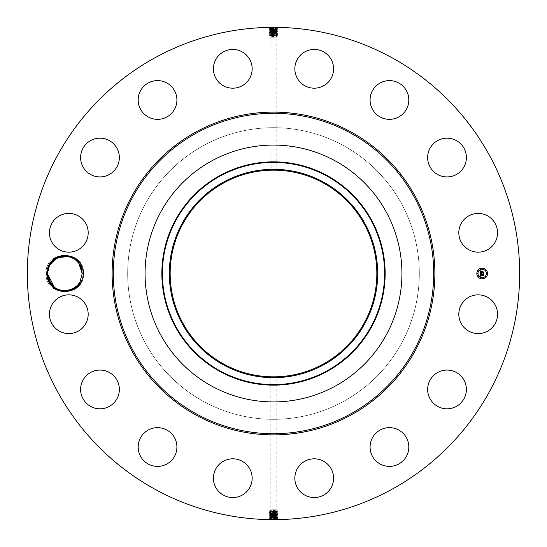<?xml version="1.0" encoding="UTF-8"?>
<svg xmlns="http://www.w3.org/2000/svg" width="547" height="547" viewBox="0 0 547 547"><rect width="100%" height="100%" fill="white"/><g stroke="black" fill="none" stroke-linecap="round" stroke-linejoin="round"><path stroke-width="0.41" stroke-dasharray="2.73 2.05" d="M155.492 489.517A246.15 246.15 0 0 1 57.483 155.492A246.15 246.15 0 0 1 391.508 57.483A246.15 246.15 0 0 1 489.517 391.508A246.15 246.15 0 0 1 155.492 489.517M271.654 27.357L272.919 27.35M269.623 27.377L271.681 27.391C268.693 27.5 269.295 27.61 273.5 27.712L269.138 27.938L269.719 27.535L277.637 27.384M276.973 27.377L273.5 27.35L273.5 27.712C269.295 27.623 268.693 27.521 271.681 27.412L271.401 27.801C267.948 27.911 268.645 28.02 273.5 28.123L277.855 28.307L275.312 27.794L273.5 27.733L273.5 28.095C277.691 27.986 278.293 27.883 275.312 27.774L273.5 27.712L273.5 28.478C269.322 28.369 268.721 28.266 271.695 28.157L273.5 28.095C277.691 28.006 278.293 27.897 275.312 27.794L275.592 28.184C279.038 28.294 278.341 28.396 273.5 28.506C269.322 28.389 268.721 28.28 271.695 28.177L273.5 28.116L273.5 28.506L269.158 28.69L269.767 29.059L273.5 28.882C277.664 28.772 278.259 28.663 275.298 28.56L273.5 28.478M79.978 282.006L82.2 273.534L83.534 273.5C84.71 297.65 44.936 297.677 46.078 273.5C44.902 249.35 84.676 249.323 83.534 273.5C84.71 297.65 44.936 297.677 46.078 273.5C44.902 249.35 84.676 249.323 83.534 273.5C84.71 297.65 44.936 297.677 46.078 273.5C44.902 249.35 84.676 249.323 83.534 273.5C84.71 297.65 44.936 297.677 46.078 273.5C44.902 249.35 84.676 249.323 83.534 273.5C84.71 297.65 44.936 297.677 46.078 273.5C44.902 249.35 84.676 249.323 83.534 273.5C84.71 297.65 44.936 297.677 46.078 273.5C44.902 249.35 84.676 249.323 83.534 273.5C84.71 297.65 44.936 297.677 46.078 273.5C44.902 249.35 84.676 249.323 83.534 273.5C84.71 297.65 44.936 297.677 46.078 273.5C44.902 249.35 84.676 249.323 83.534 273.5C84.71 297.65 44.936 297.677 46.078 273.5C44.902 249.35 84.676 249.323 83.534 273.5C84.71 297.65 44.936 297.677 46.078 273.5C44.902 249.35 84.676 249.323 83.534 273.5C84.71 297.65 44.936 297.677 46.078 273.5C44.902 249.35 84.676 249.323 83.534 273.5C84.71 297.65 44.936 297.677 46.078 273.5C44.902 249.35 84.676 249.323 83.534 273.5C84.71 297.65 44.936 297.677 46.078 273.5C44.902 249.35 84.676 249.323 83.534 273.5C84.71 297.65 44.936 297.677 46.078 273.5C44.902 249.35 84.676 249.323 83.534 273.5C84.71 297.65 44.936 297.677 46.078 273.5C44.902 249.35 84.676 249.323 83.534 273.5C84.71 297.65 44.936 297.677 46.078 273.5C44.902 249.35 84.676 249.323 83.534 273.5C84.71 297.65 44.936 297.677 46.078 273.5C44.902 249.35 84.676 249.323 83.534 273.5C84.71 297.65 44.936 297.677 46.078 273.5C44.902 249.35 84.676 249.323 83.534 273.5C84.71 297.65 44.936 297.677 46.078 273.5C44.902 249.35 84.676 249.323 83.534 273.5C84.71 297.65 44.936 297.677 46.078 273.5C44.902 249.35 84.676 249.323 83.534 273.5C84.71 297.65 44.936 297.677 46.078 273.5C44.902 249.35 84.676 249.323 83.534 273.5C84.71 297.65 44.936 297.677 46.078 273.5C44.902 249.35 84.676 249.323 83.534 273.5C84.71 297.65 44.936 297.677 46.078 273.5C44.902 249.35 84.676 249.323 83.534 273.5C84.71 297.65 44.936 297.677 46.078 273.5C44.902 249.35 84.676 249.323 83.534 273.5C84.71 297.65 44.936 297.677 46.078 273.5C44.902 249.35 84.676 249.323 83.534 273.5C84.71 297.65 44.936 297.677 46.078 273.5C44.902 249.35 84.676 249.323 83.534 273.5C84.71 297.65 44.936 297.677 46.078 273.5C44.902 249.35 84.676 249.323 83.534 273.5C84.71 297.65 44.936 297.677 46.078 273.5C44.902 249.35 84.676 249.323 83.534 273.5C84.71 297.65 44.936 297.677 46.078 273.5C44.902 249.35 84.676 249.323 83.534 273.5C84.71 297.65 44.936 297.677 46.078 273.5C44.902 249.35 84.676 249.323 83.534 273.5C84.71 297.65 44.936 297.677 46.078 273.5C44.902 249.35 84.676 249.323 83.534 273.5C84.71 297.65 44.936 297.677 46.078 273.5C44.902 249.35 84.676 249.323 83.534 273.5C82.029 285.137 75.493 291.141 63.924 291.51A18.03 18.03 0 0 1 48.984 264.857A18.03 18.03 0 0 1 63.924 255.49C57.326 256.105 52.416 259.264 49.175 264.96L47.104 273.527C48.232 283.606 53.613 289.37 63.261 290.819L72.758 288.966M63.261 256.181C74.515 256.372 80.826 262.157 82.2 273.534L83.534 273.5C82.029 261.863 75.493 255.859 63.924 255.49M495.185 323.503A19.371 19.371 0 0 1 468.895 331.215A19.371 19.371 0 0 1 461.183 304.925A19.371 19.371 0 0 1 487.473 297.212A19.371 19.371 0 0 1 495.185 323.503M343.407 145.536A145.817 145.817 0 0 1 401.464 343.407A145.817 145.817 0 0 1 203.593 401.464A145.817 145.817 0 0 1 145.536 203.593A145.817 145.817 0 0 1 343.407 145.536A145.817 145.817 0 0 1 401.464 343.407A145.817 145.817 0 0 1 203.593 401.464A145.817 145.817 0 0 1 145.536 203.593A145.817 145.817 0 0 1 343.407 145.536M434.872 374.36A19.371 19.371 0 0 1 462.106 377.293A19.371 19.371 0 0 1 459.172 404.527A19.371 19.371 0 0 1 431.939 401.594A19.371 19.371 0 0 1 434.872 374.36M383.987 428.431A19.371 19.371 0 0 1 408.028 441.566A19.371 19.371 0 0 1 394.9 465.606A19.371 19.371 0 0 1 370.859 452.478A19.371 19.371 0 0 1 383.987 428.431M316.289 458.926A19.371 19.371 0 0 1 333.472 480.259A19.371 19.371 0 0 1 312.139 497.442A19.371 19.371 0 0 1 294.956 476.109A19.371 19.371 0 0 1 316.289 458.926M242.075 461.183A19.371 19.371 0 0 1 249.788 487.473A19.371 19.371 0 0 1 223.497 495.185A19.371 19.371 0 0 1 215.785 468.895A19.371 19.371 0 0 1 242.075 461.183M172.64 434.872A19.371 19.371 0 0 1 169.707 462.106A19.371 19.371 0 0 1 142.473 459.172A19.371 19.371 0 0 1 145.406 431.939A19.371 19.371 0 0 1 172.64 434.872M118.569 383.987A19.371 19.371 0 0 1 105.434 408.028A19.371 19.371 0 0 1 81.394 394.9A19.371 19.371 0 0 1 94.522 370.859A19.371 19.371 0 0 1 118.569 383.987M88.074 316.289A19.371 19.371 0 0 1 66.741 333.472A19.371 19.371 0 0 1 49.558 312.139A19.371 19.371 0 0 1 70.891 294.956A19.371 19.371 0 0 1 88.074 316.289M85.817 242.075A19.371 19.371 0 0 1 59.527 249.788A19.371 19.371 0 0 1 51.815 223.497A19.371 19.371 0 0 1 78.105 215.785A19.371 19.371 0 0 1 85.817 242.075M112.128 172.64A19.371 19.371 0 0 1 84.894 169.707A19.371 19.371 0 0 1 87.828 142.473A19.371 19.371 0 0 1 115.061 145.406A19.371 19.371 0 0 1 112.128 172.64M163.013 118.569A19.371 19.371 0 0 1 138.972 105.434A19.371 19.371 0 0 1 152.1 81.394A19.371 19.371 0 0 1 176.141 94.522A19.371 19.371 0 0 1 163.013 118.569M230.711 88.074A19.371 19.371 0 0 1 213.528 66.741A19.371 19.371 0 0 1 234.861 49.558A19.371 19.371 0 0 1 252.044 70.891A19.371 19.371 0 0 1 230.711 88.074M304.925 85.817A19.371 19.371 0 0 1 297.212 59.527A19.371 19.371 0 0 1 323.503 51.815A19.371 19.371 0 0 1 331.215 78.105A19.371 19.371 0 0 1 304.925 85.817M374.36 112.128A19.371 19.371 0 0 1 377.293 84.894A19.371 19.371 0 0 1 404.527 87.828A19.371 19.371 0 0 1 401.594 115.061A19.371 19.371 0 0 1 374.36 112.128M428.431 163.013A19.371 19.371 0 0 1 441.566 138.972A19.371 19.371 0 0 1 465.606 152.1A19.371 19.371 0 0 1 452.478 176.141A19.371 19.371 0 0 1 428.431 163.013M458.926 230.711A19.371 19.371 0 0 1 480.259 213.528A19.371 19.371 0 0 1 497.442 234.861A19.371 19.371 0 0 1 476.109 252.044A19.371 19.371 0 0 1 458.926 230.711M275.346 519.643L274.081 519.65M277.377 519.623L275.319 519.609C278.307 519.5 277.705 519.39 273.5 519.288L277.862 519.062L277.281 519.465L269.363 519.616M270.027 519.623L273.5 519.65L273.5 519.288C277.705 519.376 278.307 519.479 275.319 519.588L275.599 519.199C279.052 519.089 278.355 518.98 273.5 518.877L269.145 518.693L271.688 519.206L273.5 519.267L273.5 518.905C269.309 519.014 268.707 519.117 271.688 519.226L273.5 519.288L273.5 518.522C277.678 518.631 278.279 518.734 275.305 518.843L273.5 518.905C269.309 518.994 268.707 519.103 271.688 519.206L271.408 518.816C267.962 518.706 268.659 518.604 273.5 518.494C277.678 518.611 278.279 518.72 275.305 518.823L273.5 518.884L273.5 518.494L277.842 518.31L277.233 517.941L273.5 518.118C269.336 518.228 268.741 518.337 271.702 518.44L273.5 518.522M273.165 27.35L273.5 27.74C278.361 27.637 279.066 27.528 275.606 27.418L275.312 27.774L277.274 27.904L277.876 27.555M63.924 291.51L64.177 290.881A17.388 17.388 0 0 1 63.261 290.819M273.835 519.65L273.5 519.26C268.639 519.363 267.934 519.472 271.394 519.582L271.688 519.226L269.726 519.096L269.124 519.445M482.194 268.146A5.354 5.354 0 0 0 476.84 273.5A5.354 5.354 0 0 0 482.194 278.854A5.354 5.354 0 0 0 487.541 273.5A5.354 5.354 0 0 0 482.194 268.146M72.56 289.069L76.19 286.649M76.559 286.313L77.619 285.26M64.177 290.881C71.178 290.86 76.477 287.852 80.067 281.835L82.2 273.534C83.247 256.167 56.915 249.432 49.545 265.165L47.418 273.466C46.365 290.833 72.703 297.568 80.067 281.835C72.703 297.568 46.365 290.833 47.418 273.466L49.545 265.165C56.915 249.432 83.247 256.167 82.2 273.534L80.067 281.835L82.2 273.534C83.247 256.167 56.915 249.432 49.545 265.165L47.418 273.466C46.365 290.833 72.703 297.568 80.067 281.835C72.703 297.568 46.365 290.833 47.418 273.466L49.545 265.165C56.915 249.432 83.247 256.167 82.2 273.534L80.067 281.835L82.2 273.534C83.247 256.167 56.915 249.432 49.545 265.165L47.418 273.466C46.365 290.833 72.703 297.568 80.067 281.835C72.703 297.568 46.365 290.833 47.418 273.466L49.545 265.165C56.915 249.432 83.247 256.167 82.2 273.534L80.067 281.835L82.2 273.534C83.247 256.167 56.915 249.432 49.545 265.165L47.418 273.466C46.365 290.833 72.703 297.568 80.067 281.835C72.703 297.568 46.365 290.833 47.418 273.466L49.545 265.165L51.685 262.088L49.551 265.145C56.915 249.432 83.247 256.167 82.2 273.534L80.067 281.835L82.2 273.534C83.247 256.167 56.915 249.432 49.545 265.165L47.418 273.466C46.365 290.833 72.703 297.568 80.067 281.835L77.934 284.912L80.06 281.855C72.703 297.568 46.365 290.833 47.418 273.466L49.545 265.165C56.915 249.432 83.247 256.167 82.2 273.534L80.067 281.835L82.2 273.534C83.247 256.167 56.915 249.432 49.545 265.165L47.418 273.466C46.365 290.833 72.703 297.568 80.067 281.835C72.703 297.568 46.365 290.833 47.418 273.466L49.545 265.165C56.915 249.432 83.247 256.167 82.2 273.534L80.067 281.835L82.2 273.534C83.247 256.167 56.915 249.432 49.545 265.165L47.418 273.466C46.365 290.833 72.703 297.568 80.067 281.835C72.703 297.568 46.365 290.833 47.418 273.466L49.545 265.165C56.915 249.432 83.247 256.167 82.2 273.534L80.067 281.835L82.2 273.534C83.247 256.167 56.915 249.432 49.545 265.165L47.418 273.466C46.351 290.826 72.628 297.561 80.067 281.835C72.703 297.568 46.365 290.833 47.418 273.466L49.545 265.165C56.915 249.432 83.247 256.167 82.2 273.534L80.067 281.835L82.2 273.534C83.247 256.167 56.915 249.432 49.545 265.165L47.418 273.466C46.365 290.833 72.703 297.568 80.067 281.835L77.934 284.912L80.067 281.835C72.703 297.568 46.365 290.833 47.418 273.466L49.545 265.165C56.915 249.432 83.247 256.167 82.2 273.534L80.067 281.835L82.2 273.534C83.247 256.167 56.915 249.432 49.545 265.165L47.418 273.466C46.351 290.826 72.628 297.561 80.067 281.835C72.703 297.568 46.365 290.833 47.418 273.466L49.545 265.165C56.991 249.439 83.267 256.174 82.2 273.534L80.067 281.835L82.2 273.534C83.247 256.167 56.915 249.432 49.545 265.165L51.685 262.088L49.545 265.165L47.418 273.466C46.365 290.833 72.703 297.568 80.067 281.835C72.703 297.568 46.365 290.833 47.418 273.466L49.545 265.165C56.991 249.439 83.267 256.174 82.2 273.534L80.067 281.835L82.2 273.534C83.247 256.167 56.915 249.432 49.545 265.165L47.418 273.466C46.351 290.826 72.628 297.561 80.067 281.835C72.703 297.568 46.365 290.833 47.418 273.466L49.545 265.165C56.991 249.439 83.267 256.174 82.2 273.534L80.067 281.835L82.2 273.534C83.247 256.167 56.915 249.432 49.545 265.165L51.685 262.088L49.545 265.165L47.418 273.466C46.365 290.833 72.703 297.568 80.067 281.835L76.402 286.464L77.79 285.069L76.402 286.464L77.79 285.069L76.402 286.464L77.79 285.069L76.402 286.464L68.272 290.546L72.382 289.151L68.272 290.546L72.382 289.151L68.272 290.546L72.382 289.151L68.272 290.546L72.382 289.151L68.272 290.546L72.382 289.151L68.272 290.546L72.382 289.151L68.272 290.546L76.402 286.464L72.724 288.987L76.402 286.464L72.724 288.987L76.402 286.464L72.724 288.987L76.402 286.464L72.724 288.987L76.402 286.464L72.724 288.987L76.402 286.464L68.006 290.594M323.045 182.807A103.342 103.342 0 0 1 364.193 323.045A103.342 103.342 0 0 1 223.955 364.193A103.342 103.342 0 0 1 182.807 223.955A103.342 103.342 0 0 1 323.045 182.807M335.072 160.797A128.429 128.429 0 0 1 386.203 335.072A128.429 128.429 0 0 1 211.928 386.203A128.429 128.429 0 0 1 160.797 211.928A128.429 128.429 0 0 1 335.072 160.797M482.194 277.719A4.219 4.219 0 0 0 486.406 273.5A4.219 4.219 0 0 0 482.194 269.281A4.219 4.219 0 0 0 477.975 273.5A4.219 4.219 0 0 0 482.194 277.719M477.408 273.821L477.408 273.179L477.408 273.821M482.194 269.042L482.194 268.392L482.194 269.042M478.81 270.444L478.81 269.794L478.81 270.444M486.974 273.821L486.974 273.179L486.974 273.821M485.572 270.444L485.572 269.794L485.572 270.444M482.194 277.958L482.194 278.608L482.194 277.958M478.81 276.556L478.81 277.206L478.81 276.556M485.572 276.556L485.572 277.206L485.572 276.556M269.138 27.938L271.695 28.157L271.415 28.567C267.982 28.676 268.673 28.779 273.5 28.888L277.828 29.073L277.22 29.449L273.5 29.258C269.35 29.155 268.755 29.046 271.709 28.936L273.5 28.861C277.664 28.752 278.266 28.649 275.298 28.54L273.5 28.499L273.5 29.271L269.186 29.47L269.767 29.066L271.709 28.936L271.428 29.333C268.009 29.435 268.7 29.545 273.5 29.654C277.637 29.538 278.232 29.429 275.285 29.319L277.808 29.853L273.5 29.244C269.35 29.135 268.755 29.032 271.709 28.923L271.415 28.567M82.2 273.452L81.865 270.122L82.2 273.466L81.865 270.122L82.2 273.466L81.865 270.122L82.2 273.466L81.865 270.122L82.2 273.466L81.865 270.122L82.2 273.466L81.865 270.122L82.2 273.466L81.865 270.122L82.2 273.466L83.534 273.5L82.2 273.534L80.067 281.835C72.703 297.568 46.365 290.833 47.418 273.466L49.545 265.165C56.915 249.432 83.247 256.167 82.2 273.534L80.067 281.835C72.703 297.568 46.365 290.833 47.418 273.466L49.545 265.165C56.915 249.432 83.247 256.167 82.2 273.534L80.067 281.835C72.703 297.568 46.365 290.833 47.418 273.466L49.545 265.165C56.991 249.439 83.267 256.174 82.2 273.534L80.067 281.835C72.628 297.561 46.351 290.826 47.418 273.466L49.545 265.165C56.915 249.432 83.247 256.167 82.2 273.534L80.067 281.835C72.703 297.568 46.365 290.833 47.418 273.466L49.545 265.165C56.915 249.432 83.247 256.167 82.2 273.534L80.067 281.835L77.934 284.912L80.067 281.835C72.628 297.561 46.351 290.826 47.418 273.466L49.545 265.165L51.685 262.088M81.517 268.686L80.717 266.478L81.524 268.693M79.479 264.16L78.741 263.093M68.45 256.495L61.346 256.454L68.45 256.495L61.346 256.461L68.45 256.495L61.346 256.454L68.45 256.495L70.276 256.994L68.45 256.495L70.262 256.987L68.45 256.495L70.262 256.987L68.45 256.495L70.262 256.987L68.45 256.495L61.346 256.454L57.23 257.849L61.346 256.454L53.216 260.536L51.821 261.931M61.346 256.454L57.23 257.849L61.346 256.454L53.216 260.536L61.346 256.454L57.23 257.849L61.346 256.454L53.216 260.536L56.888 258.013L53.216 260.536L56.888 258.013L53.216 260.536L56.888 258.013L53.216 260.536L61.346 256.454L57.23 257.849L61.346 256.454L57.23 257.849L61.346 256.454L57.23 257.849L61.346 256.454L53.216 260.536L56.888 258.013L53.216 260.536L61.346 256.454L53.216 260.536L56.888 258.013L51.876 261.869M276.173 376.808L270.827 376.808L270.827 509.756L276.173 509.756L270.827 509.756L269.903 510.283L277.097 510.283L269.903 510.283L269.903 510.734L277.097 511.11L277.097 510.283L276.173 509.756L276.173 376.808M271.155 170.185L276.173 170.192L276.173 37.244L270.827 37.244L276.173 37.244L277.097 36.717L269.903 36.717L277.097 36.717L277.097 36.266L269.903 35.89L269.903 36.717L270.827 37.244L271.155 170.185M277.862 519.062L275.305 518.843L275.585 518.433C279.018 518.324 278.327 518.221 273.5 518.112L269.172 517.927L269.78 517.551L273.5 517.742C277.65 517.845 278.245 517.954 275.291 518.064L273.5 518.139C269.336 518.248 268.734 518.351 271.702 518.46L273.5 518.501L273.5 517.729L277.814 517.53L277.233 517.934L275.291 518.064L275.572 517.667C278.991 517.565 278.3 517.455 273.5 517.346C269.363 517.462 268.768 517.571 271.715 517.681L269.192 517.147L273.5 517.756C277.65 517.865 278.245 517.968 275.291 518.077L275.585 518.433M269.158 28.69L271.695 28.177L271.401 27.801M48.095 278.314L48.895 280.515L48.095 278.314M50.194 282.929L54.495 287.503M59.329 290.006L61.168 290.505L59.349 290.013L61.168 290.505L59.349 290.013L61.168 290.505L59.349 290.013L61.168 290.505L59.349 290.013L61.168 290.505L59.349 290.013L61.168 290.505L59.349 290.013L61.168 290.505L68.272 290.546L72.382 289.151M78.03 284.796L72.724 288.987M277.842 518.31L275.305 518.823L275.599 519.199M277.855 28.321L275.298 28.56L275.579 28.95C279.004 29.059 278.314 29.162 273.5 29.271L273.5 29.654C277.637 29.517 278.232 29.408 275.285 29.306L275.579 28.95M277.828 29.073L275.298 28.54L275.592 28.184M269.145 518.679L271.702 518.44L271.421 518.05C267.996 517.941 268.686 517.838 273.5 517.729L273.5 517.346C269.363 517.483 268.768 517.592 271.715 517.694L271.421 518.05M269.172 517.927L271.702 518.46L271.408 518.816M480.799 274.615L483.589 274.409L483.589 275.476L480.991 275.155L481.367 275.838L480.813 275.155L481.339 275.962L480.615 276.297L480.594 273.5L481.298 273.835L480.799 274.573M480.738 273.35L481.401 273.753L480.738 273.35M480.991 274.43L483.78 274.129L483.719 275.373L483.719 274.259L480.929 274.567L481.107 273.979L480.984 274.396M480.97 272.139L481.88 272.297L481.483 271.572L482.468 271.572L482.078 272.502L483.562 272.201L483.562 273.35L483.254 272.967L480.594 273.281L480.594 270.854L481.292 271.237L480.786 272.502L481.88 272.502L480.916 272.358L480.929 271.729M480.943 271.654L480.963 272.091M480.731 270.676L481.449 271.1L480.731 270.676M481.565 271.401L482.577 271.401L481.565 271.401M482.276 271.818L482.276 272.297L483.78 271.886L483.78 273.24L483.719 272.016L482.208 272.358L482.276 271.818M276.652 511.048L269.903 511.486L269.384 511.035L269.91 510.727M273.5 510.549L275.38 510.85L270.348 511.329L276.652 511.718L271.51 511.937C268.235 511.828 268.898 511.718 273.5 511.616L275.483 511.554C278.744 511.445 278.088 511.336 273.5 511.233L271.524 511.171C268.269 511.062 268.926 510.96 273.5 510.85L270.348 510.679M270.348 35.952L277.097 35.514L277.616 35.965L277.09 36.273M273.5 36.451L271.62 36.15L276.652 35.671L270.348 35.282L275.49 35.063C278.765 35.172 278.102 35.282 273.5 35.384L271.517 35.446C268.256 35.555 268.912 35.664 273.5 35.767L275.476 35.828C278.731 35.938 278.074 36.04 273.5 36.15L276.652 36.321M277.808 29.853L273.5 30.023C269.377 29.921 268.782 29.811 271.715 29.702L275.565 29.716C278.977 29.818 278.286 29.928 273.5 30.037L269.206 30.222L273.5 29.627L273.5 30.393C277.609 30.297 278.204 30.194 275.278 30.085L273.5 30.01C269.377 29.9 268.782 29.791 271.715 29.688L271.428 29.333M271.777 512.307L275.497 512.32C278.779 512.211 278.115 512.101 273.5 511.999L270.348 512.108L271.777 512.307L269.363 511.807L269.91 511.479M270.348 511.424L276.652 511.801L270.348 512.108M275.223 511.917L277.63 511.431L277.09 511.103M271.777 511.527L269.384 511.048M273.5 511.199L273.5 510.85L275.38 510.85M270.348 511.329L269.903 511.39M271.777 35.083L269.37 35.569L269.91 35.897M275.223 35.473L277.616 35.952M275.223 34.693L271.503 34.68C268.221 34.789 268.885 34.899 273.5 35.001L276.652 34.892L275.223 34.693L277.637 35.193L277.09 35.521M276.652 35.576L270.348 35.199L276.652 34.892M273.5 35.801L273.5 36.15L271.62 36.15M276.652 35.671L277.097 35.61M269.192 517.147L273.5 516.977C277.623 517.079 278.218 517.188 275.285 517.298L271.435 517.284C268.023 517.182 268.714 517.072 273.5 516.963L277.794 516.778L273.5 517.373L273.5 516.607C269.391 516.703 268.796 516.806 271.722 516.915L273.5 516.99C277.623 517.1 278.218 517.209 275.285 517.312L275.572 517.667M269.787 29.818L271.715 29.702L271.435 30.099C268.044 30.201 268.727 30.311 273.5 30.42L277.78 30.611L275.278 30.071L275.558 30.475C278.943 30.584 278.259 30.694 273.5 30.803C269.404 30.68 268.816 30.577 271.729 30.468L273.5 30.406C277.609 30.283 278.204 30.174 275.278 30.071L275.565 29.716M276.652 511.718L277.63 511.431M275.223 512.696L270.348 512.888L275.503 513.079C278.806 512.977 278.136 512.867 273.5 512.758L271.503 512.696C268.208 512.594 268.871 512.484 273.5 512.375L276.652 512.498L275.223 512.696L277.65 512.19L276.652 511.801M277.65 512.19L276.652 512.498M270.348 35.282L269.37 35.569M271.777 34.304L276.652 34.112L271.497 33.921C268.194 34.023 268.864 34.133 273.5 34.242L275.497 34.304C278.792 34.406 278.129 34.516 273.5 34.625L270.348 34.502L271.777 34.304L269.35 34.81L270.348 35.199M269.35 34.81L270.348 34.502M277.213 517.182L275.285 517.298L275.565 516.901C278.956 516.799 278.273 516.689 273.5 516.58L269.22 516.389L271.722 516.929L271.442 516.525C268.057 516.416 268.741 516.306 273.5 516.197C277.596 516.32 278.184 516.423 275.271 516.532L273.5 516.594C269.391 516.717 268.796 516.826 271.722 516.929L271.435 517.284M269.206 30.229L273.5 30.393L273.5 30.803L269.227 30.988L269.842 31.35L273.5 31.152C277.575 31.049 278.163 30.94 275.264 30.83L273.5 30.769C269.404 30.666 268.816 30.557 271.729 30.447L271.449 30.858C268.071 30.967 268.755 31.076 273.5 31.179C277.575 31.063 278.163 30.96 275.264 30.851L273.5 30.789L273.5 31.152M270.348 512.177L277.097 512.56M271.777 513.086L269.336 512.573L269.91 512.231M276.652 34.823L269.903 34.44M275.223 33.914L277.664 34.427L277.09 34.769M277.794 516.771L273.5 516.607L273.5 516.197L277.773 516.012L277.158 515.65L273.5 515.848C269.425 515.951 268.837 516.06 271.736 516.17L273.5 516.231C277.596 516.334 278.184 516.443 275.271 516.553L275.551 516.142C278.929 516.033 278.245 515.924 273.5 515.821C269.425 515.937 268.837 516.04 271.736 516.149L273.5 516.211L273.5 515.848M269.227 30.988L271.729 30.468L271.435 30.099M275.223 513.476L273.5 513.537C269.507 513.64 268.926 513.749 271.77 513.859L275.517 513.845L275.223 513.489L276.652 513.421L275.223 513.476L275.503 513.079L277.678 512.956L277.09 512.607M276.652 512.553L270.348 512.888M271.777 33.524L273.5 33.463C277.493 33.36 278.074 33.251 275.23 33.141L271.483 33.155L271.777 33.511L270.348 33.579L271.777 33.524L271.497 33.921L269.322 34.044L269.91 34.393M270.348 34.447L276.652 34.112M277.773 516.012L275.271 516.532L275.565 516.901M78.754 263.107L75.124 259.497M74.864 259.312L70.207 256.967M57.25 257.835L56.854 258.034M277.179 30.981L275.264 30.83L275.544 31.241L277.76 31.377L275.264 30.851L275.558 30.475M271.743 31.234L275.544 31.241C278.915 31.35 278.232 31.459 273.5 31.562C269.439 31.446 268.85 31.343 271.743 31.234L269.254 31.76L271.743 31.234M271.449 30.858L271.743 31.213C268.85 31.323 269.439 31.432 273.5 31.535L275.25 31.596C278.136 31.705 277.548 31.815 273.5 31.917C277.548 31.829 278.136 31.726 275.25 31.617L271.462 31.623C268.098 31.733 268.782 31.842 273.5 31.945L277.732 32.143L275.25 31.596L275.544 31.241M277.698 513.722L277.117 514.125L271.476 514.228C268.146 514.118 268.823 514.016 273.5 513.906C277.507 514.023 278.088 514.132 275.237 514.242L277.698 513.722L277.09 513.353L277.678 512.956M275.517 513.845C278.84 513.742 278.163 513.633 273.5 513.524L271.49 513.462C268.18 513.359 268.85 513.25 273.5 513.141L270.348 512.929M269.315 513.339L271.77 513.859L269.315 513.339L269.91 512.983M269.302 33.278L269.883 32.875L275.524 32.772C278.854 32.882 278.177 32.984 273.5 33.093C269.493 32.977 268.912 32.868 271.763 32.758L269.302 33.278L269.91 33.647L269.322 34.044M271.483 33.155C268.16 33.258 268.837 33.367 273.5 33.476L275.51 33.538C278.82 33.641 278.149 33.75 273.5 33.859L276.652 34.071M277.685 33.661L275.23 33.141L277.685 33.661L277.09 34.017M269.821 516.019L271.736 516.17L271.456 515.759L269.24 515.623L271.736 516.149L271.442 516.525M275.257 515.766L271.456 515.759C268.085 515.65 268.768 515.541 273.5 515.438C277.561 515.554 278.149 515.657 275.257 515.766L277.746 515.24L275.257 515.766M275.551 516.142L275.257 515.787C278.149 515.677 277.561 515.568 273.5 515.465L271.75 515.404C268.864 515.295 269.452 515.185 273.5 515.083C269.452 515.171 268.864 515.274 271.75 515.383L275.538 515.377C278.902 515.267 278.218 515.158 273.5 515.055L269.268 514.857L271.75 515.404L271.456 515.759M54.748 287.688L59.404 290.033M271.462 31.623L273.5 31.917L273.5 32.3C269.466 32.198 268.885 32.088 271.75 31.979L269.254 31.76M269.274 32.512L273.5 31.938L273.5 32.328L269.274 32.512L269.89 32.882L273.5 32.683C277.52 32.574 278.102 32.471 275.244 32.362L273.5 32.321C269.466 32.211 268.885 32.102 271.75 31.999L271.469 32.389C268.133 32.499 268.809 32.601 273.5 32.711C277.52 32.594 278.102 32.485 275.244 32.382L273.5 32.3L273.5 33.449C277.493 33.34 278.074 33.237 275.23 33.128L273.5 33.066C269.493 32.957 268.912 32.854 271.763 32.745L271.469 32.389M277.76 31.377L275.25 31.617L275.531 32.006C278.881 32.116 278.204 32.218 273.5 32.328L273.5 32.683M271.476 514.228L273.5 513.934C277.507 514.043 278.088 514.146 275.237 514.255L273.5 514.317C269.48 514.426 268.898 514.529 271.756 514.638L273.5 514.679C277.534 514.802 278.115 514.912 275.25 515.021L273.5 515.083L273.5 514.7C277.534 514.789 278.115 514.898 275.25 515L273.5 515.062L273.5 514.672L277.726 514.488L277.11 514.118L275.237 514.255L275.531 514.611C278.867 514.501 278.191 514.399 273.5 514.289C269.48 514.406 268.898 514.515 271.756 514.618L273.5 514.7L273.5 513.551C269.507 513.66 268.926 513.763 271.77 513.872L269.288 514.091L271.756 514.638L269.288 514.105M275.223 513.489L273.5 513.551M277.103 33.258L275.23 33.128L277.712 32.895L277.103 33.258M271.777 33.511L273.5 33.449M275.538 515.377L275.25 515.021L277.138 514.891L277.746 515.24M269.24 515.623L271.75 515.383L271.469 514.994C268.119 514.884 268.796 514.782 273.5 514.672L273.5 514.317M61.168 290.505L68.272 290.539L61.168 290.505L68.272 290.546L61.168 290.505L59.349 290.013M277.732 32.143L275.244 32.362L275.524 32.772M277.726 514.488L275.25 515L275.531 514.611M277.712 32.895L275.244 32.382L275.531 32.006M269.268 514.857L269.876 514.495L271.756 514.618L271.469 514.994M49.722 282.149L50.878 283.914M77.708 285.158L78.036 284.789M83.534 273.5L82.2 273.534C83.247 256.167 56.915 249.432 49.545 265.165M79.896 264.851L78.741 263.086M61.613 256.406L57.23 257.849M56.888 258.013L53.216 260.536M51.883 261.863L51.575 262.211M273.5 28.506L273.5 28.861M273.5 518.494L273.5 518.139M273.5 28.888L273.5 29.244M273.5 518.112L273.5 517.756M273.5 29.271L273.5 30.769M273.5 511.589L273.5 510.925M273.5 35.411L273.5 36.075M273.5 517.729L273.5 516.231M273.5 513.92L273.5 511.671M273.5 33.08L273.5 35.329M275.503 513.079L275.223 512.737M271.497 33.921L271.777 34.263M273.5 30.789L273.5 31.555M273.5 513.141L273.5 512.799M271.49 513.462L271.777 513.113M273.5 33.859L273.5 34.201M275.51 33.538L275.223 33.887M273.5 516.211L273.5 515.445M273.5 31.179L273.5 31.535M273.5 513.524L273.5 513.175M273.5 33.476L273.5 33.825M273.5 515.821L273.5 515.465M273.5 514.289L273.5 513.934M273.5 32.711L273.5 33.066M47.418 273.466L46.078 273.5M269.186 29.47L269.794 29.825M269.363 511.807L269.91 512.177M277.637 35.193L277.09 34.823M277.814 517.53L277.206 517.175M269.336 512.573L269.91 512.956M277.664 34.427L277.09 34.044M277.78 30.611L277.172 30.967M269.22 516.389L269.828 516.033"/><path stroke-width="0.82" d="M155.492 489.517A246.15 246.15 0 0 1 57.483 155.492A246.15 246.15 0 0 1 391.508 57.483A246.15 246.15 0 0 1 489.517 391.508A246.15 246.15 0 0 1 155.492 489.517M275.558 27.357L273.131 27.35M269.473 27.384L271.654 27.357M276.973 27.377L277.876 27.548M271.442 519.643L273.869 519.65M277.527 519.616L275.346 519.643M270.027 519.623L269.124 519.452M63.924 291.51C75.493 291.141 82.029 285.137 83.534 273.5C82.029 261.863 75.493 255.859 63.924 255.49L64.17 256.119A17.388 17.388 0 0 0 63.261 256.181C57.182 256.803 52.553 259.763 49.36 265.063L47.104 273.473C47.89 283.886 53.497 289.896 63.924 291.51A18.03 18.03 0 0 1 48.984 264.857A18.03 18.03 0 0 1 63.924 255.49M461.183 304.925A19.371 19.371 0 0 1 487.473 297.212A19.371 19.371 0 0 1 495.185 323.503A19.371 19.371 0 0 1 468.895 331.215A19.371 19.371 0 0 1 461.183 304.925M459.172 404.527A19.371 19.371 0 0 1 431.939 401.594A19.371 19.371 0 0 1 434.872 374.36A19.371 19.371 0 0 1 462.106 377.293A19.371 19.371 0 0 1 459.172 404.527M394.9 465.606A19.371 19.371 0 0 1 370.859 452.478A19.371 19.371 0 0 1 383.987 428.431A19.371 19.371 0 0 1 408.028 441.566A19.371 19.371 0 0 1 394.9 465.606M312.139 497.442A19.371 19.371 0 0 1 294.956 476.109A19.371 19.371 0 0 1 316.289 458.926A19.371 19.371 0 0 1 333.472 480.259A19.371 19.371 0 0 1 312.139 497.442M223.497 495.185A19.371 19.371 0 0 1 215.785 468.895A19.371 19.371 0 0 1 242.075 461.183A19.371 19.371 0 0 1 249.788 487.473A19.371 19.371 0 0 1 223.497 495.185M142.473 459.172A19.371 19.371 0 0 1 145.406 431.939A19.371 19.371 0 0 1 172.64 434.872A19.371 19.371 0 0 1 169.707 462.106A19.371 19.371 0 0 1 142.473 459.172M81.394 394.9A19.371 19.371 0 0 1 94.522 370.859A19.371 19.371 0 0 1 118.569 383.987A19.371 19.371 0 0 1 105.434 408.028A19.371 19.371 0 0 1 81.394 394.9M49.558 312.139A19.371 19.371 0 0 1 70.891 294.956A19.371 19.371 0 0 1 88.074 316.289A19.371 19.371 0 0 1 66.741 333.472A19.371 19.371 0 0 1 49.558 312.139M51.815 223.497A19.371 19.371 0 0 1 78.105 215.785A19.371 19.371 0 0 1 85.817 242.075A19.371 19.371 0 0 1 59.527 249.788A19.371 19.371 0 0 1 51.815 223.497M87.828 142.473A19.371 19.371 0 0 1 115.061 145.406A19.371 19.371 0 0 1 112.128 172.64A19.371 19.371 0 0 1 84.894 169.707A19.371 19.371 0 0 1 87.828 142.473M152.1 81.394A19.371 19.371 0 0 1 176.141 94.522A19.371 19.371 0 0 1 163.013 118.569A19.371 19.371 0 0 1 138.972 105.434A19.371 19.371 0 0 1 152.1 81.394M234.861 49.558A19.371 19.371 0 0 1 252.044 70.891A19.371 19.371 0 0 1 230.711 88.074A19.371 19.371 0 0 1 213.528 66.741A19.371 19.371 0 0 1 234.861 49.558M323.503 51.815A19.371 19.371 0 0 1 331.215 78.105A19.371 19.371 0 0 1 304.925 85.817A19.371 19.371 0 0 1 297.212 59.527A19.371 19.371 0 0 1 323.503 51.815M404.527 87.828A19.371 19.371 0 0 1 401.594 115.061A19.371 19.371 0 0 1 374.36 112.128A19.371 19.371 0 0 1 377.293 84.894A19.371 19.371 0 0 1 404.527 87.828M465.606 152.1A19.371 19.371 0 0 1 452.478 176.141A19.371 19.371 0 0 1 428.431 163.013A19.371 19.371 0 0 1 441.566 138.972A19.371 19.371 0 0 1 465.606 152.1M497.442 234.861A19.371 19.371 0 0 1 476.109 252.044A19.371 19.371 0 0 1 458.926 230.711A19.371 19.371 0 0 1 480.259 213.528A19.371 19.371 0 0 1 497.442 234.861M482.194 268.146A5.354 5.354 0 0 1 487.541 273.5A5.354 5.354 0 0 1 482.194 278.854A5.354 5.354 0 0 1 476.84 273.5A5.354 5.354 0 0 1 482.194 268.146M59.404 290.033L61.168 290.505L59.404 290.033L61.168 290.505L59.404 290.033L61.168 290.505L59.404 290.033L61.168 290.505L68.272 290.546L72.56 289.069M76.19 286.649L76.559 286.313M77.619 285.26L79.978 282.006M70.207 256.967L68.45 256.495L70.207 256.967L68.45 256.495L70.207 256.967L68.45 256.495L70.207 256.967L68.45 256.495L57.558 257.692L49.545 265.165L47.418 273.534C46.433 290.867 72.717 297.534 80.067 281.835L82.2 273.466L80.067 281.835L82.2 273.466L80.067 281.835L78.03 284.796L80.067 281.835C72.717 297.534 46.433 290.867 47.418 273.534L49.545 265.165L51.582 262.204L49.545 265.165L47.418 273.548C46.433 290.867 72.717 297.534 80.067 281.835L82.2 273.452C81.065 262.628 75.055 256.844 64.17 256.119M81.517 268.686L81.865 270.129L81.524 268.693M79.896 264.851L79.479 264.16M78.741 263.086L75.165 259.531L78.741 263.093M74.85 259.299L70.262 256.987L74.85 259.299M78.036 284.789L80.067 281.835L82.2 273.466L80.067 281.835L78.03 284.796L80.067 281.835L82.2 273.466L80.067 281.835L78.03 284.796L80.067 281.835L82.2 273.466L80.067 281.835L82.2 273.466L80.067 281.835L78.03 284.796L80.067 281.835L82.2 273.466L80.067 281.835L82.2 273.466L78.754 263.107L82.2 273.466L80.067 281.835L78.03 284.796L80.067 281.835C72.717 297.534 46.433 290.867 47.418 273.534L49.545 265.165L51.582 262.204L49.545 265.165L47.418 273.534L49.545 265.165L57.558 257.692L68.45 256.495L61.346 256.454L68.45 256.495L61.346 256.454L57.25 257.835M57.23 257.849L56.888 258.013M56.854 258.034L51.876 261.869M323.045 182.807A103.342 103.342 0 0 1 364.193 323.045A103.342 103.342 0 0 1 223.955 364.193A103.342 103.342 0 0 1 182.807 223.955A103.342 103.342 0 0 1 323.045 182.807M271.155 376.815L275.845 376.815M275.845 170.185L271.155 170.185M335.072 160.797A128.429 128.429 0 0 1 335.072 386.203A128.429 128.429 0 0 1 145.071 273.5A128.429 128.429 0 0 1 335.072 160.797M482.194 277.719A4.219 4.219 0 0 0 486.406 273.5A4.219 4.219 0 0 0 482.194 269.281A4.219 4.219 0 0 0 477.975 273.5A4.219 4.219 0 0 0 482.194 277.719M477.408 273.821L477.408 273.179L477.408 273.821M482.194 269.042L482.194 268.392L482.194 269.042M478.81 270.444L478.81 269.794L478.81 270.444M486.974 273.821L486.974 273.179L486.974 273.821M485.572 270.444L485.572 269.794L485.572 270.444M482.194 277.958L482.194 278.608L482.194 277.958M478.81 276.556L478.81 277.206L478.81 276.556M485.572 276.556L485.572 277.206L485.572 276.556M47.746 276.878L48.095 278.314L47.746 276.878M54.447 287.469L48.895 280.515L54.44 287.462L47.418 273.534L49.545 265.165L47.418 273.534L50.864 283.893L54.44 287.462L47.418 273.534L50.864 283.893L47.418 273.534L49.545 265.165L51.582 262.204L49.545 265.165L47.418 273.534L49.545 265.165L47.418 273.534L49.545 265.165L51.582 262.204L49.545 265.165L47.418 273.534L49.545 265.165L51.582 262.204L49.545 265.165L47.418 273.534L50.864 283.893L47.418 273.534L49.545 265.165L51.582 262.204L49.545 265.165L47.418 273.534L49.545 265.165L51.582 262.204L49.545 265.165L47.418 273.534L49.545 265.165L51.582 262.204L49.545 265.165L47.418 273.534L49.545 265.165L47.418 273.534L50.864 283.893L47.418 273.534L49.545 265.165L51.582 262.204L49.545 265.165L47.418 273.534L50.194 282.929L48.895 280.515L50.194 282.929L48.895 280.515L50.194 282.929L48.895 280.515L54.447 287.469L50.871 283.9L54.447 287.469L47.418 273.534L49.545 265.165L57.558 257.692L68.45 256.495L61.346 256.454M59.329 290.006L54.768 287.701M72.758 288.966L77.708 285.158M223.552 182.069A104.183 104.183 0 0 1 364.931 223.552A104.183 104.183 0 0 1 323.448 364.931A104.183 104.183 0 0 1 182.069 323.448A104.183 104.183 0 0 1 223.552 182.069M480.622 273.514L481.298 273.835L480.799 274.656L483.589 274.409L483.589 275.476L480.991 275.155L481.367 275.838L480.813 275.155L481.339 275.962L480.615 276.297L480.622 273.514M480.786 273.384L481.401 273.753L480.786 273.384M481.08 274.013L480.991 274.498L483.78 274.129L483.78 275.326L483.719 274.259L480.929 274.567L481.08 274.013M480.594 270.854L481.292 271.237L480.786 272.502L481.88 272.502L480.916 272.358L481.155 271.387L480.977 272.297L481.88 272.297L481.483 271.572L482.468 271.572L482.078 272.502L483.562 272.201L483.562 273.35L483.254 272.967L480.594 273.281L480.594 270.854M480.813 270.744L481.449 271.1L480.813 270.744M482.577 271.401L481.531 271.462L482.577 271.401M482.276 272.297L483.78 271.886L483.78 273.24L483.719 272.016L482.208 272.358L482.276 271.818L482.276 272.297M68.006 290.594L61.168 290.505L68.272 290.546L61.168 290.505L68.272 290.546L61.168 290.505L68.272 290.546L61.168 290.505L68.272 290.546L61.168 290.505L68.272 290.546L72.724 288.987M49.722 282.149L48.895 280.522L54.44 287.462L50.878 283.914M61.168 290.505L68.272 290.546L61.168 290.505L68.272 290.546L61.168 290.505L68.272 290.546L61.168 290.505L68.272 290.546L61.168 290.505L68.272 290.546L72.368 289.165M78.754 263.107L82.2 273.466L80.067 281.835L78.03 284.796L80.067 281.835L82.2 273.466L78.754 263.107L82.2 273.466L80.067 281.835L78.03 284.796L80.067 281.835L82.2 273.466L80.067 281.835L78.03 284.796L80.067 281.835L82.2 273.466L78.754 263.107L82.2 273.466L80.067 281.835L82.2 273.466L80.067 281.835L78.03 284.796L80.067 281.835L82.2 273.466L80.067 281.835L78.03 284.796M50.194 282.929L48.895 280.515L54.44 287.462L48.895 280.522L54.44 287.462L50.871 283.9L54.44 287.462L48.895 280.515L54.44 287.462M76.402 286.464L77.736 285.131L76.402 286.464M54.775 287.708L59.349 290.013M49.545 265.165L47.418 273.534L49.545 265.165L51.582 262.204L49.545 265.165L47.418 273.534L49.545 265.165L51.575 262.211M82.2 273.466L80.067 281.835L82.2 273.466M68.45 256.495L61.613 256.406M53.216 260.536L51.883 261.863M196.134 415.125A161.379 161.379 0 0 1 131.875 196.134A161.379 161.379 0 0 1 350.866 131.875A161.379 161.379 0 0 1 415.125 350.866A161.379 161.379 0 0 1 196.134 415.125M350.306 132.914A160.196 160.196 0 0 1 414.086 350.306A160.196 160.196 0 0 1 196.694 414.086A160.196 160.196 0 0 1 132.914 196.694A160.196 160.196 0 0 1 350.306 132.914M219.969 175.519A111.65 111.65 0 0 1 371.481 219.969A111.65 111.65 0 0 1 327.031 371.481A111.65 111.65 0 0 1 175.519 327.031A111.65 111.65 0 0 1 219.969 175.519M326.764 371.003A111.103 111.103 0 0 1 175.997 326.764A111.103 111.103 0 0 1 220.236 175.997A111.103 111.103 0 0 1 371.003 220.236A111.103 111.103 0 0 1 326.764 371.003"/></g></svg>
